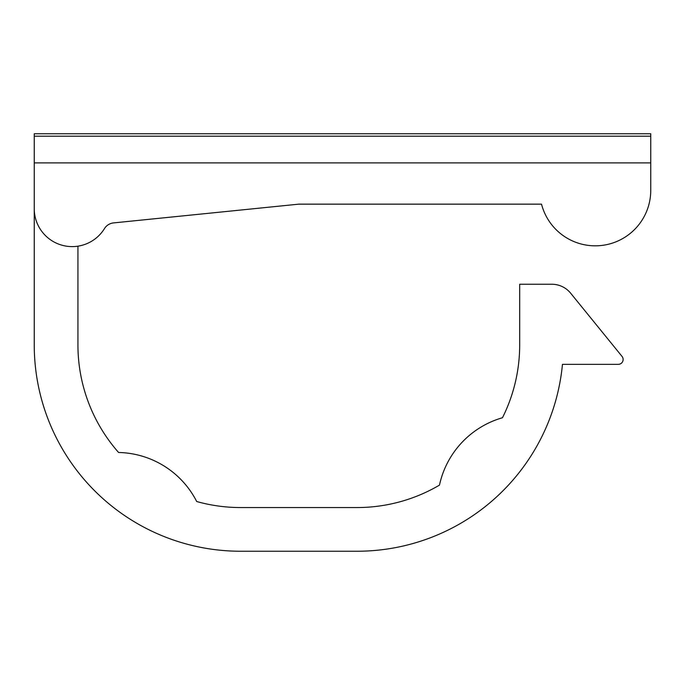 <?xml version="1.0" encoding="UTF-8"?>
<svg xmlns="http://www.w3.org/2000/svg" width="685" height="685" viewBox="0 0 685 685"><rect width="100%" height="100%" fill="white"/><g stroke="black" fill="none" stroke-linecap="round" stroke-linejoin="round"><path stroke-width="1.03" d="M34.25 208.694L34.25 162.893L650.75 162.893L650.75 190.37A55.485 55.485 0 0 1 541.527 204.156L298.814 204.156L113.556 222.908A12.133 12.133 0 0 0 104.454 228.61A37.932 37.932 0 0 1 34.25 208.694L34.25 344.923A206.305 206.305 0 0 0 240.555 551.237L357.065 551.237A206.305 206.305 0 0 0 562.453 364.343L618.281 364.343A4.855 4.855 0 0 0 622.048 356.431L570.656 293.206A24.275 24.275 0 0 0 551.819 284.249L519.684 284.249L519.684 344.923A162.619 162.619 0 0 1 502.473 417.739A89.829 89.829 0 0 0 439.479 485.117A162.619 162.619 0 0 1 357.065 507.551L240.555 507.551A162.619 162.619 0 0 1 196.706 501.523A89.829 89.829 0 0 0 118.591 452.485A162.619 162.619 0 0 1 77.936 344.923L77.936 246.18M650.75 136.195L650.75 162.893L34.25 162.893L34.25 136.195L650.75 136.195L650.75 133.763L34.25 133.763L34.25 136.195L650.75 136.195"/></g></svg>

